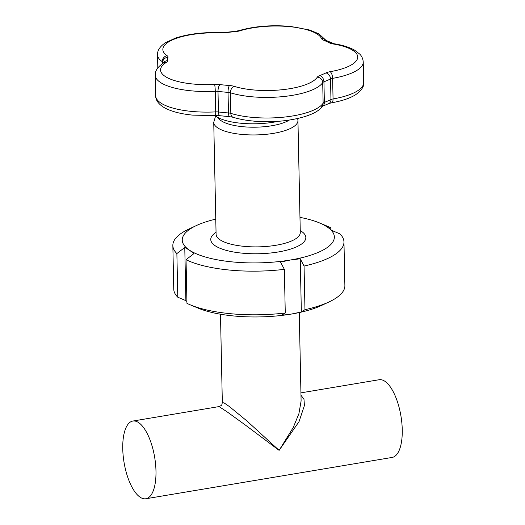 <?xml version="1.0" encoding="UTF-8"?>
<svg xmlns="http://www.w3.org/2000/svg" width="525" height="525" viewBox="0 0 525 525"><rect width="100%" height="100%" fill="white"/><g stroke="black" fill="none" stroke-linecap="round" stroke-linejoin="round"><path stroke-width="0.79" d="M278.355 121.295A43.47 13.912 178.8 0 1 240.699 123.218A43.47 13.912 178.8 0 1 215.027 115.612M289.282 120.1A38.036 12.173 178.8 0 1 242.675 126.696A38.036 12.173 178.8 0 1 218.157 117.633M222.331 402.629L224.077 402.911L229.333 406.501L246.907 420.945L279.116 450.365L245.556 425.191L227.148 411.869L219.043 406.586L132.845 421.05A39.395 15.514 80.5 0 1 155.977 471.023A39.395 15.514 80.5 0 1 145.884 498.75A39.395 15.514 80.5 0 1 122.752 448.777A39.395 15.514 80.5 0 1 132.845 421.05M300.93 392.851L379.116 379.733A39.395 15.514 80.5 0 1 402.248 429.699A39.395 15.514 80.5 0 1 392.155 457.433L145.884 498.75M299.972 217.37A76.066 24.347 178.8 0 1 319.666 222.987A76.066 24.347 178.8 0 1 327.252 226.957A76.066 24.347 178.8 0 1 290.377 260.006A76.066 24.347 178.8 0 1 189.341 250.097A76.066 24.347 178.8 0 1 196.33 225.573A76.066 24.347 178.8 0 1 215.768 219.135M196.33 225.573L188.692 229.156A85.575 27.392 178.8 0 0 172.843 245.516A85.575 27.392 178.8 0 0 176.873 253.568L184.767 247.452L189.341 250.097L193.935 253.588L186.04 259.704L186.952 303.345A85.575 27.392 178.8 0 0 190.273 304.848A85.575 27.392 178.8 0 0 285.265 312.985L284.353 269.345A85.575 27.392 178.8 0 1 186.04 259.704M284.353 269.345L280.534 262.08L290.377 260.006L300.234 258.772L304.054 266.044L304.973 309.678L301.35 311.968L291.513 314.042A76.066 24.347 178.8 0 1 198.056 308.103L190.273 304.848M319.666 222.987L327.449 226.249A85.575 27.392 178.8 0 1 330.77 227.745L322.678 224.313L327.252 226.957L331.846 230.449L339.938 233.887A85.575 27.392 178.8 0 1 343.96 241.933L344.879 285.574A85.575 27.392 178.8 0 1 329.031 301.941L321.398 305.517A76.066 24.347 178.8 0 1 291.513 314.042L281.649 315.276L285.265 312.985M343.96 241.933A85.575 27.392 178.8 0 1 304.054 266.044M329.031 301.941A85.575 27.392 178.8 0 1 304.973 309.678M330.77 227.745L330.809 229.589M176.873 253.568L177.791 297.209A85.575 27.392 178.8 0 1 173.762 289.157L172.843 245.516M186.913 301.501L185.883 300.641L177.791 297.209M300.234 258.772L301.35 311.968M184.767 247.452L185.883 300.641M300.983 395.227L303.975 399.249L304.415 405.536L299.033 421.641L279.116 450.365L293.258 427.468L298.909 413.693L301.101 400.969L299.25 312.565M297.701 118.532L297.944 120.56A42.112 13.479 178.8 0 1 265.072 134.426A42.112 13.479 178.8 0 1 217.672 127.851A42.112 13.479 178.8 0 1 213.741 122.325L216.09 234.34M297.944 120.56L300.287 232.496A42.112 13.479 178.8 0 1 267.422 246.363A42.112 13.479 178.8 0 1 220.014 239.787A42.112 13.479 178.8 0 1 216.09 234.262M216.051 232.345A47.545 15.218 -1.2 0 0 215.198 245.759A47.545 15.218 -1.2 0 0 278.348 251.954A47.545 15.218 -1.2 0 0 301.396 231.295A47.545 15.218 -1.2 0 0 300.248 230.58M330.14 71.689A5.434 2.212 80.1 0 1 332.62 78.356L333.053 98.943A54.337 17.391 -1.2 0 0 363.674 82.596L363.241 62.009A54.337 17.391 178.8 0 1 332.62 78.356A5.434 1.739 -1.2 0 0 330.527 78.967A92.367 29.564 178.8 0 1 323.938 81.788A5.434 1.739 -1.2 0 0 322.704 82.602A54.337 17.391 178.8 0 1 284.491 96.436A54.337 17.391 178.8 0 1 230.396 92.781A5.434 1.739 -1.2 0 0 228.342 92.393A5.434 1.739 -1.2 0 0 228.04 92.367A5.434 1.516 -85.6 0 1 229.497 85.522A10.867 3.478 178.8 0 1 230.094 85.575A10.867 3.478 178.8 0 1 234.202 86.356A48.904 15.652 -1.2 0 0 282.89 89.644A48.904 15.652 -1.2 0 0 317.284 77.195A10.867 3.478 178.8 0 1 319.758 75.567A86.933 27.825 -1.2 0 0 325.953 72.916A10.867 3.478 178.8 0 1 330.14 71.689A48.904 15.652 -1.2 0 0 357.669 57.645A48.904 15.652 -1.2 0 0 333.231 43.982A10.867 3.478 178.8 0 1 329.313 42.814A86.933 27.825 -1.2 0 0 323.695 40.248A10.867 3.478 178.8 0 1 321.576 38.653A48.904 15.652 -1.2 0 0 289.905 26.683A48.904 15.652 -1.2 0 0 240.411 30.693A5.434 3.419 -107.1 0 0 238.921 30.647C254.415 26.198 271.628 24.793 290.548 26.427L309.717 30.03L318.964 33.889L326.071 40.451M220.047 84.597A5.434 2.074 -83.2 0 0 218.006 91.383L218.433 111.969A92.367 29.564 -1.2 0 0 223.401 112.507A92.367 29.564 -1.2 0 0 228.473 112.954L228.04 92.367A92.367 29.564 178.8 0 1 218.006 91.383A5.434 1.739 -1.2 0 0 217.711 91.35A5.434 1.739 -1.2 0 0 215.276 91.297A5.434 0.505 -93 0 0 214.6 84.433A10.867 3.478 178.8 0 1 219.463 84.538A10.867 3.478 178.8 0 1 220.047 84.597A86.933 27.825 -1.2 0 0 229.497 85.522M234.202 86.356A5.434 3.734 107.5 0 0 230.396 92.781L230.823 113.367A54.337 17.391 -1.2 0 0 251.363 117.272A54.337 17.391 -1.2 0 0 323.131 103.182A5.434 1.739 178.8 0 1 324.371 102.375A92.367 29.564 -1.2 0 0 330.96 99.553A5.434 1.739 178.8 0 1 333.053 98.943A5.434 2.212 80.1 0 1 331.616 102.775C341.768 101.023 349.788 98.332 355.674 94.71C361.666 90.267 364.33 86.231 363.674 82.596M240.411 30.693A10.867 3.478 178.8 0 1 235.508 31.598A86.933 27.825 -1.2 0 0 225.842 32.668A10.867 3.478 178.8 0 1 220.343 32.911A48.904 15.652 -1.2 0 0 173.243 39.559A48.904 15.652 -1.2 0 0 167.088 55.696A10.867 3.478 178.8 0 1 167.987 57.422A86.933 27.825 -1.2 0 0 167.626 60.651A10.867 3.478 178.8 0 1 166.346 62.39A5.434 4.522 58.3 0 0 163.597 62.915L163.597 62.915C157.743 66.806 154.96 70.921 155.243 75.246A54.337 17.391 178.8 0 0 215.276 91.297L215.709 111.884A5.434 0.505 -93 0 1 215.421 115.592L192.708 115.126C180.659 113.951 171.176 111.457 164.259 107.645C158.498 104.121 155.636 100.183 155.676 95.832A54.337 17.391 -1.2 0 0 191.376 111.385A54.337 17.391 -1.2 0 0 215.709 111.884A5.434 1.739 178.8 0 1 218.144 111.937A5.434 1.739 178.8 0 1 218.433 111.969A5.434 2.074 96.8 0 0 219.942 115.723L229.615 116.675A5.434 1.516 94.4 0 1 228.473 112.954A5.434 1.739 178.8 0 1 228.769 112.98A5.434 1.739 178.8 0 1 230.823 113.367A5.434 3.734 107.5 0 0 233.113 117.272C238.777 119.037 245.306 120.284 252.696 121.006C281.991 124.222 317.133 116.694 322.37 105.899A5.434 5.027 33.2 0 0 323.131 103.182L322.704 82.602A5.434 5.027 33.2 0 0 317.284 77.195M166.346 62.39A48.904 15.652 -1.2 0 0 168.906 78.468A48.904 15.652 -1.2 0 0 214.6 84.433M325.953 72.916A5.434 4.213 64.3 0 1 330.527 78.967L330.96 99.553A5.434 4.213 64.3 0 1 328.847 103.543L331.616 102.775M162.625 62.042A5.434 1.739 -1.2 0 0 162.238 61.648L162.284 63.774M167.088 55.696A5.434 4.718 -55 0 0 162.238 61.648A54.337 17.391 178.8 0 1 157.526 54.764L157.802 67.922M319.758 75.567A5.434 3.839 69.1 0 1 323.938 81.788L324.371 102.375A5.434 3.839 69.1 0 1 322.238 106.378L328.847 103.543M163.013 63.289A5.434 5.145 -4 0 1 167.626 60.651M162.35 63.728L162.875 61.051A5.434 5.119 16.3 0 1 167.987 57.422M333.231 43.982A5.434 2.599 -80.6 0 1 334.228 43.765L325.658 40.287M329.313 42.814A5.434 4.449 -62.4 0 1 331.931 43.142M157.526 54.764C157.303 50.433 159.994 46.384 165.592 42.617L175.58 38.049C188.488 33.895 203.516 32.091 220.664 32.629A5.434 0.938 92.2 0 0 220.343 32.911M323.695 40.248A5.434 4.115 -68.1 0 1 325.828 40.353M220.664 32.629L225.245 32.425A5.434 1.667 82.6 0 1 225.842 32.668M321.576 38.653A5.434 5.106 -23.5 0 1 325.854 40.359M225.245 32.425L235.128 31.336A5.434 1.089 84.8 0 1 235.508 31.598M215.598 116.058L213.741 122.325M219.043 406.586C222.338 404.992 221.563 405.517 222.331 402.623L220.48 314.213M155.243 75.246L155.676 95.832M215.421 115.592L219.942 115.723M229.615 116.675L233.113 117.272M321.72 106.608L322.238 106.378M363.241 62.009C362.788 56.89 360.288 54.725 359.815 54.16L354.578 50.151C349.387 47.263 342.608 45.137 334.228 43.765M235.128 31.336L238.921 30.647"/></g></svg>
